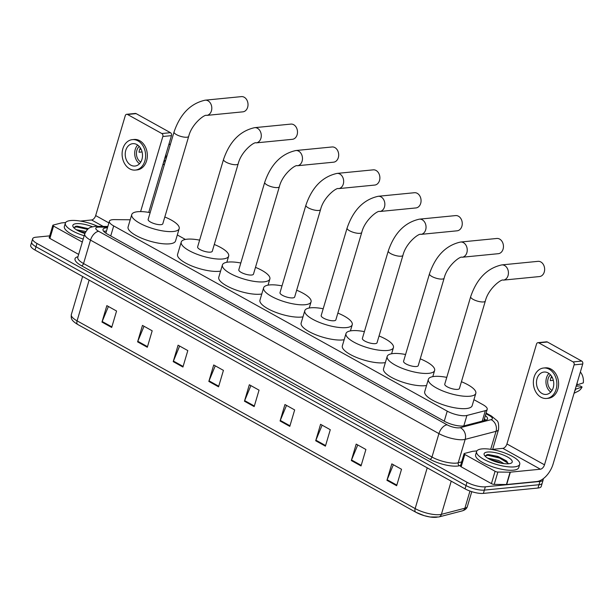 <?xml version="1.0" encoding="UTF-8"?>
<svg xmlns="http://www.w3.org/2000/svg" width="614" height="614" viewBox="0 0 614 614"><rect width="100%" height="100%" fill="white"/><g stroke="black" fill="none" stroke-linecap="round" stroke-linejoin="round"><path stroke-width="0.92" d="M130.214 219.781L114.25 219.62A13.493 4.06 16.5 0 0 112.608 219.689A13.493 4.06 16.5 0 0 109.384 221.247A13.493 4.06 16.5 0 0 113.697 225.929L447.222 411.142A13.493 4.06 16.5 0 0 466.909 415.463L485.336 410.666A13.493 4.06 16.5 0 0 487.209 409.331A13.493 4.06 16.5 0 0 482.896 404.649L473.939 399.676M185.397 239.445L177.316 234.955M107.45 227.756A13.493 4.06 16.5 0 0 106.253 227.825A13.493 4.06 16.5 0 0 103.029 229.383A13.493 4.06 16.5 0 0 107.343 234.064L444.766 421.442A13.493 4.06 16.5 0 0 464.453 425.763L485.643 420.245A13.493 4.06 16.5 0 0 487.516 418.909A13.493 4.06 16.5 0 0 485.352 415.601M103.758 231.394A13.493 4.06 -163.5 0 1 105.278 231.117A13.493 4.06 -163.5 0 1 106.475 231.048M543.068 478.843A13.493 4.06 -163.5 0 1 543.167 479.887A13.493 4.06 -163.5 0 1 539.944 481.453L485.336 486.818A13.493 4.06 -163.5 0 1 467.001 482.274L36.963 243.459A13.493 4.06 -163.5 0 1 32.649 238.785A13.493 4.06 -163.5 0 1 35.873 237.219L49.711 235.86M543.167 479.887L541.218 486.465A13.493 4.06 -163.5 0 1 537.994 488.03L483.387 493.403A13.493 4.06 -163.5 0 1 465.051 488.851L35.013 250.044L35.988 246.751A13.493 4.06 -163.5 0 1 31.675 242.069A13.493 4.06 -163.5 0 0 35.988 246.751L466.026 485.559L35.988 246.751L36.963 243.459M483.387 493.403L484.362 490.11A13.493 4.06 -163.5 0 1 466.026 485.559A13.493 4.06 -163.5 0 0 484.362 490.11L538.969 484.738L484.362 490.11L485.336 486.818M542.193 483.18A13.493 4.06 -163.5 0 1 538.969 484.738A13.493 4.06 -163.5 0 0 542.193 483.18M484.377 418.894A13.493 4.06 -163.5 0 1 485.812 420.199M396.652 485.72L401.525 469.265L391.816 463.877L386.943 480.325L396.652 485.72M393.367 464.737L387.142 479.749A3.6 2.042 119 0 0 386.943 480.325M361.032 465.942L365.906 449.486L356.197 444.091L351.323 460.546L361.032 465.942M357.747 444.958L351.523 459.97A3.6 2.042 119 0 0 351.323 460.546M325.412 446.155L330.286 429.708L320.569 424.312L315.696 440.76L325.412 446.155M322.127 425.172L315.903 440.192A3.6 2.042 119 0 0 315.696 440.76M289.793 426.377L294.666 409.922L284.95 404.534L280.076 420.981L289.793 426.377M286.508 405.394L280.283 420.406A3.6 2.042 119 0 0 280.076 420.981M111.694 327.469L116.568 311.022L106.851 305.626L101.978 322.081L111.694 327.469M108.402 306.486L102.177 321.506A3.6 2.042 119 0 0 101.978 322.081M147.314 347.255L152.188 330.8L142.471 325.405L137.597 341.86L147.314 347.255M144.021 326.272L137.805 341.284A3.6 2.042 119 0 0 137.597 341.86M182.934 367.034L187.807 350.586L178.091 345.191L173.217 361.638L182.934 367.034M179.641 346.05L173.424 361.063A3.6 2.042 119 0 0 173.217 361.638M218.553 386.812L223.427 370.365L213.71 364.969L208.837 381.424L218.553 386.812M215.261 365.829L209.044 380.849A3.6 2.042 119 0 0 208.837 381.424M254.173 406.598L259.047 390.143L249.33 384.748L244.456 401.203L254.173 406.598M250.888 385.615L244.664 400.627A3.6 2.042 119 0 0 244.456 401.203M437.567 517.049A14.751 4.436 -163.5 0 1 416.046 512.329A4.498 2.548 -61 0 1 415.839 512.237A4.498 2.548 -61 0 1 415.148 508.584A17.99 5.411 16.5 0 0 441.397 514.34L464.882 508.223A17.99 5.411 16.5 0 0 467.384 506.45C466.84 508.515 465.151 509.988 462.334 510.856A4.498 3.837 -104.6 0 0 464.882 508.223L469.971 491.054M35.013 250.044A13.493 4.06 -163.5 0 1 30.7 245.362L32.649 238.785M84.179 235.753A22.488 6.762 -163.5 0 1 65.345 223.128A22.488 6.762 -163.5 0 1 70.717 220.526A22.488 6.762 -163.5 0 1 97.803 226.359M83.205 239.046A22.488 6.762 -163.5 0 1 64.37 226.42L65.345 223.128M84.855 233.497A14.659 4.405 -163.5 0 1 73.173 226.896A14.659 4.405 -163.5 0 1 76.351 223.649A14.659 4.405 -163.5 0 1 92.484 226.796M88.408 228.677L77.218 226.182L75.821 226.282L73.834 227.748M85.162 232.721L78.884 231.133M85.799 231.509L76.965 229.859A10.162 3.055 -163.5 0 0 76.719 229.958M76.397 229.759L76.965 229.859M84.87 233.45L82.637 232.737M88.155 228.868L75.629 226.313M87.564 229.367L76.573 226.904L73.834 227.502M82.314 242.062L53.556 226.09L49.895 238.432A2.249 0.675 -163.5 0 1 49.181 237.649L52.835 225.315A2.249 0.675 16.5 0 0 53.556 226.09M78.653 254.403L49.895 238.432M126.684 114.296L135.303 113.444A2.249 1.727 84.4 0 1 136.131 113.628L127.512 114.473A2.249 1.727 -95.6 0 0 126.684 114.296A2.249 1.727 -95.6 0 0 125.279 115.632L95.677 215.575A4.498 2.548 -61 0 1 91.586 219.973L80.396 221.071M170.454 132.685A2.249 1.727 84.4 0 1 171.467 135.64L162.848 136.492A2.249 1.727 -95.6 0 0 161.835 133.537L170.454 132.685L136.131 113.628M148.734 212.398L171.467 135.64M161.835 133.537L127.512 114.473M162.848 136.492L140.598 211.6M65.637 222.521L61.53 222.928A2.249 0.675 16.5 0 0 61.308 222.966L53.149 225.092A2.249 0.675 16.5 0 0 52.835 225.315M136.907 144.574A11.244 8.619 -95.6 0 0 132.762 143.668A11.244 8.619 -95.6 0 0 125.271 152.978A11.244 8.619 -95.6 0 0 130.813 165.143A11.244 8.619 -95.6 0 0 134.957 166.049A11.244 8.619 -95.6 0 0 142.448 156.739A11.244 8.619 -95.6 0 0 136.907 144.574M137.682 145.065A11.244 8.619 -95.6 0 0 139.516 163.715M140.491 148.112L140.268 148.135A8.995 6.9 84.4 0 0 139.048 152.241L142.087 151.95M139.232 146.439A8.995 6.9 -95.6 0 0 136.477 154.598A8.995 6.9 -95.6 0 0 140.767 162.073M135.356 170.078L137.083 169.909A15.296 11.727 -95.6 0 0 147.268 157.245A15.296 11.727 -95.6 0 0 139.723 140.706A15.296 11.727 -95.6 0 0 134.09 139.47L132.363 139.639A15.296 11.727 -95.6 0 0 122.178 152.295A15.296 11.727 -95.6 0 0 129.715 168.842A15.296 11.727 -95.6 0 0 135.356 170.078A15.296 11.727 -95.6 0 0 145.541 157.414A15.296 11.727 -95.6 0 0 138.004 140.875A15.296 11.727 -95.6 0 0 132.363 139.639M141.113 149.24L139.685 149.379M163.454 162.687A14.843 11.382 -95.6 0 0 164.506 160.745L165.634 160.369M164.015 160.791L164.506 160.745M166.855 156.255L165.235 156.677M165.726 156.631A14.843 11.382 -95.6 0 0 165.957 154.237M170.155 145.104A11.697 8.964 -95.6 0 0 169.103 143.615M166.409 157.752L164.874 157.905M242.883 111.84A7.644 5.864 -95.6 0 0 247.979 105.508A7.644 5.864 -95.6 0 0 244.211 97.235A7.644 5.864 -95.6 0 0 241.394 96.621L205.176 100.182A7.644 5.864 84.4 0 1 208 100.796A7.644 5.864 84.4 0 1 211.769 109.069A7.644 5.864 84.4 0 1 206.672 115.401L242.883 111.84M188.705 136.339A7.644 2.302 16.5 0 1 186.879 137.221A7.644 2.302 16.5 0 1 176.487 134.643A7.644 2.302 16.5 0 1 174.038 131.995L148.135 219.436A7.644 2.302 16.5 0 0 152.556 223.02A7.644 2.302 16.5 0 0 160.975 224.663A7.644 2.302 16.5 0 0 162.802 223.78L188.705 136.339C191.714 123.759 205.045 113.905 206.672 115.401M164.813 216.995A24.737 7.437 -163.5 0 1 179.188 228.631A24.737 7.437 -163.5 0 1 173.278 231.501A24.737 7.437 -163.5 0 1 146.032 226.182A24.737 7.437 -163.5 0 1 131.749 214.578A24.737 7.437 -163.5 0 1 137.659 211.715A24.737 7.437 -163.5 0 1 150.146 212.651M179.188 228.631L175.535 240.972A24.737 7.437 -163.5 0 1 169.625 243.835A24.737 7.437 -163.5 0 1 142.379 238.524A24.737 7.437 -163.5 0 1 128.096 226.919L131.749 214.578M292.364 139.317A7.644 5.864 -95.6 0 0 297.46 132.985A7.644 5.864 -95.6 0 0 293.692 124.719A7.644 5.864 -95.6 0 0 290.867 124.097L254.656 127.658A7.644 5.864 84.4 0 1 257.473 128.28A7.644 5.864 84.4 0 1 261.249 136.546A7.644 5.864 84.4 0 1 256.153 142.878L292.364 139.317M238.186 163.815A7.644 2.302 16.5 0 1 236.359 164.698A7.644 2.302 16.5 0 1 225.967 162.119A7.644 2.302 16.5 0 1 223.519 159.471L197.616 246.912A7.644 2.302 16.5 0 0 202.037 250.497A7.644 2.302 16.5 0 0 210.456 252.139A7.644 2.302 16.5 0 0 212.283 251.256L238.186 163.815C241.195 151.236 254.526 141.381 256.153 142.878M214.294 244.472A24.737 7.437 -163.5 0 1 228.669 256.107A24.737 7.437 -163.5 0 1 222.759 258.978A24.737 7.437 -163.5 0 1 195.513 253.659A24.737 7.437 -163.5 0 1 181.23 242.062A24.737 7.437 -163.5 0 1 187.14 239.191A24.737 7.437 -163.5 0 1 199.627 240.128M220.595 271.112A24.737 7.437 -163.5 0 1 219.106 271.311A24.737 7.437 -163.5 0 1 191.86 266A24.737 7.437 -163.5 0 1 177.576 254.396L181.23 242.062M333.555 162.188A7.644 5.864 -95.6 0 0 338.652 155.864A7.644 5.864 -95.6 0 0 334.883 147.59A7.644 5.864 -95.6 0 0 332.059 146.969L295.848 150.53A7.644 5.864 84.4 0 1 298.665 151.151A7.644 5.864 84.4 0 1 302.441 159.425A7.644 5.864 84.4 0 1 297.345 165.749L333.555 162.188M279.37 186.687A7.644 2.302 16.5 0 1 277.543 187.577A7.644 2.302 16.5 0 1 267.159 184.998A7.644 2.302 16.5 0 1 264.711 182.343L238.808 269.784A7.644 2.302 16.5 0 0 243.221 273.376A7.644 2.302 16.5 0 0 251.648 275.018A7.644 2.302 16.5 0 0 253.475 274.128L279.37 186.687C282.379 174.107 295.718 164.253 297.345 165.749M255.478 267.351A24.737 7.437 -163.5 0 1 269.861 278.986A24.737 7.437 -163.5 0 1 263.951 281.849A24.737 7.437 -163.5 0 1 236.705 276.53A24.737 7.437 -163.5 0 1 222.422 264.933A24.737 7.437 -163.5 0 1 228.331 262.071A24.737 7.437 -163.5 0 1 240.818 263.007M261.779 293.983A24.737 7.437 -163.5 0 1 260.298 294.19A24.737 7.437 -163.5 0 1 233.051 288.872A24.737 7.437 -163.5 0 1 218.768 277.275L222.422 264.933M374.747 185.067A7.644 5.864 -95.6 0 0 379.843 178.735A7.644 5.864 -95.6 0 0 376.067 170.462A7.644 5.864 -95.6 0 0 373.251 169.848L337.04 173.409A7.644 5.864 84.4 0 1 339.857 174.023A7.644 5.864 84.4 0 1 343.625 182.297A7.644 5.864 84.4 0 1 338.537 188.628L374.747 185.067M320.562 209.566A7.644 2.302 16.5 0 1 318.735 210.448A7.644 2.302 16.5 0 1 308.343 207.87A7.644 2.302 16.5 0 1 305.902 205.222L279.999 292.663A7.644 2.302 16.5 0 0 284.412 296.247A7.644 2.302 16.5 0 0 292.832 297.89A7.644 2.302 16.5 0 0 294.659 297.007L320.562 209.566C323.57 196.979 336.902 187.124 338.537 188.628M296.669 290.222A24.737 7.437 -163.5 0 1 311.052 301.858A24.737 7.437 -163.5 0 1 305.143 304.721A24.737 7.437 -163.5 0 1 277.896 299.409A24.737 7.437 -163.5 0 1 263.613 287.805A24.737 7.437 -163.5 0 1 269.523 284.942A24.737 7.437 -163.5 0 1 282.01 285.878M302.971 316.855A24.737 7.437 -163.5 0 1 301.489 317.062A24.737 7.437 -163.5 0 1 274.243 311.743A24.737 7.437 -163.5 0 1 259.96 300.146L263.613 287.805M415.939 207.939A7.644 5.864 -95.6 0 0 421.027 201.607A7.644 5.864 -95.6 0 0 417.259 193.341A7.644 5.864 -95.6 0 0 414.442 192.719L378.232 196.28A7.644 5.864 84.4 0 1 381.048 196.902A7.644 5.864 84.4 0 1 384.817 205.168A7.644 5.864 84.4 0 1 379.728 211.5L415.939 207.939M361.753 232.437A7.644 2.302 16.5 0 1 359.927 233.32A7.644 2.302 16.5 0 1 349.535 230.741A7.644 2.302 16.5 0 1 347.094 228.093L321.191 315.535A7.644 2.302 16.5 0 0 325.604 319.119A7.644 2.302 16.5 0 0 334.024 320.761A7.644 2.302 16.5 0 0 335.85 319.879L361.753 232.437C364.762 219.858 378.094 210.003 379.728 211.5M337.861 313.094A24.737 7.437 -163.5 0 1 352.236 324.729A24.737 7.437 -163.5 0 1 346.334 327.6A24.737 7.437 -163.5 0 1 319.088 322.281A24.737 7.437 -163.5 0 1 304.805 310.684A24.737 7.437 -163.5 0 1 310.707 307.814A24.737 7.437 -163.5 0 1 323.202 308.75M344.162 339.734A24.737 7.437 -163.5 0 1 342.673 339.933A24.737 7.437 -163.5 0 1 315.435 334.622A24.737 7.437 -163.5 0 1 301.144 323.018L304.805 310.684M457.131 230.81A7.644 5.864 -95.6 0 0 462.219 224.486A7.644 5.864 -95.6 0 0 458.451 216.212A7.644 5.864 -95.6 0 0 455.634 215.591L419.416 219.152A7.644 5.864 84.4 0 1 422.24 219.774A7.644 5.864 84.4 0 1 426.009 228.047A7.644 5.864 84.4 0 1 420.912 234.371L457.131 230.81M402.945 255.309A7.644 2.302 16.5 0 1 401.119 256.199A7.644 2.302 16.5 0 1 390.727 253.62A7.644 2.302 16.5 0 1 388.278 250.965L362.383 338.406A7.644 2.302 16.5 0 0 366.796 341.998A7.644 2.302 16.5 0 0 375.215 343.64A7.644 2.302 16.5 0 0 377.042 342.75L402.945 255.309C405.954 242.73 419.285 232.875 420.912 234.371M379.053 335.965A24.737 7.437 -163.5 0 1 393.428 347.608A24.737 7.437 -163.5 0 1 387.518 350.471A24.737 7.437 -163.5 0 1 360.28 345.152A24.737 7.437 -163.5 0 1 345.989 333.555A24.737 7.437 -163.5 0 1 351.899 330.693A24.737 7.437 -163.5 0 1 364.386 331.629M385.354 362.605A24.737 7.437 -163.5 0 1 383.865 362.813A24.737 7.437 -163.5 0 1 356.619 357.494A24.737 7.437 -163.5 0 1 342.336 345.897L345.989 333.555M498.315 253.689A7.644 5.864 -95.6 0 0 503.411 247.358A7.644 5.864 -95.6 0 0 499.642 239.084A7.644 5.864 -95.6 0 0 496.818 238.47L460.607 242.031A7.644 5.864 84.4 0 1 463.424 242.645A7.644 5.864 84.4 0 1 467.2 250.919A7.644 5.864 84.4 0 1 462.104 257.251L498.315 253.689M444.137 278.18A7.644 2.302 16.5 0 1 442.31 279.071A7.644 2.302 16.5 0 1 431.918 276.492A7.644 2.302 16.5 0 1 429.47 273.844L403.567 361.285A7.644 2.302 16.5 0 0 407.988 364.869A7.644 2.302 16.5 0 0 416.407 366.512A7.644 2.302 16.5 0 0 418.234 365.629L444.137 278.18C447.145 265.601 460.477 255.746 462.104 257.251M420.245 358.845A24.737 7.437 -163.5 0 1 434.62 370.48A24.737 7.437 -163.5 0 1 428.71 373.343A24.737 7.437 -163.5 0 1 401.464 368.032A24.737 7.437 -163.5 0 1 387.181 356.427A24.737 7.437 -163.5 0 1 393.09 353.564A24.737 7.437 -163.5 0 1 405.578 354.501M426.546 385.477A24.737 7.437 -163.5 0 1 425.057 385.684A24.737 7.437 -163.5 0 1 397.811 380.365A24.737 7.437 -163.5 0 1 383.527 368.768L387.181 356.427M539.506 276.561A7.644 5.864 -95.6 0 0 544.603 270.229A7.644 5.864 -95.6 0 0 540.834 261.963A7.644 5.864 -95.6 0 0 538.01 261.341L501.799 264.903A7.644 5.864 84.4 0 1 504.616 265.524A7.644 5.864 84.4 0 1 508.392 273.79A7.644 5.864 84.4 0 1 503.296 280.122L539.506 276.561M485.321 301.06A7.644 2.302 16.5 0 1 483.494 301.942A7.644 2.302 16.5 0 1 473.11 299.363A7.644 2.302 16.5 0 1 470.662 296.716L444.759 384.157A7.644 2.302 16.5 0 0 449.172 387.741A7.644 2.302 16.5 0 0 457.599 389.383A7.644 2.302 16.5 0 0 459.425 388.501L485.321 301.06C488.33 288.48 501.669 278.626 503.296 280.122M461.429 381.716A24.737 7.437 -163.5 0 1 475.812 393.351A24.737 7.437 -163.5 0 1 469.902 396.222A24.737 7.437 -163.5 0 1 442.656 390.903A24.737 7.437 -163.5 0 1 428.372 379.306A24.737 7.437 -163.5 0 1 434.282 376.436A24.737 7.437 -163.5 0 1 446.769 377.372M475.812 393.351L472.158 405.693A24.737 7.437 -163.5 0 1 466.249 408.556A24.737 7.437 -163.5 0 1 439.002 403.244A24.737 7.437 -163.5 0 1 424.719 391.64L428.372 379.306M495.084 471.291A2.249 0.675 16.5 0 0 497.87 472.059L510.073 472.181A2.249 0.675 16.5 0 0 510.349 472.166L506.696 484.507A2.249 0.675 -163.5 0 1 506.42 484.515L494.216 484.392A2.249 0.675 -163.5 0 1 491.43 483.625L495.084 471.291L464.806 454.475L461.152 466.809A2.249 0.675 -163.5 0 1 460.431 466.034L464.084 453.692A2.249 0.675 16.5 0 0 464.806 454.475M491.43 483.625L461.152 466.809M506.696 484.507L536.743 481.553A17.99 10.208 119 0 0 553.114 463.969L582.724 364.025L574.098 364.869L544.495 464.821A4.498 2.548 -61 0 1 540.404 469.211L510.349 472.166M537.933 342.673L546.56 341.821A2.249 1.727 84.4 0 1 547.389 342.006L538.762 342.858A2.249 1.727 -95.6 0 0 537.933 342.673A2.249 1.727 -95.6 0 0 536.536 344.009L506.934 443.96A4.498 2.548 -61 0 1 502.835 448.35L491.645 449.456M574.098 364.869A2.249 1.727 -95.6 0 0 573.092 361.915L581.711 361.07L547.389 342.006M581.711 361.07A2.249 1.727 84.4 0 1 582.724 364.025M573.092 361.915L538.762 342.858M476.894 450.906L472.788 451.305A2.249 0.675 16.5 0 0 472.565 451.344L464.399 453.47A2.249 0.675 16.5 0 0 464.084 453.692M548.156 372.951A11.244 8.619 -95.6 0 0 544.012 372.046A11.244 8.619 -95.6 0 0 536.521 381.355A11.244 8.619 -95.6 0 0 542.07 393.52A11.244 8.619 -95.6 0 0 546.214 394.426A11.244 8.619 -95.6 0 0 553.705 385.116A11.244 8.619 -95.6 0 0 548.156 372.951M548.939 373.442A11.244 8.619 -95.6 0 0 550.773 392.1M551.74 376.489L551.525 376.512A8.995 6.9 84.4 0 0 550.305 380.626L553.337 380.327M550.482 374.816A8.995 6.9 -95.6 0 0 547.734 382.982A8.995 6.9 -95.6 0 0 552.024 390.45M546.614 398.455L548.333 398.286A15.296 11.727 -95.6 0 0 558.525 385.63A15.296 11.727 -95.6 0 0 550.981 369.083A15.296 11.727 -95.6 0 0 545.339 367.847L543.62 368.016A15.296 11.727 -95.6 0 0 533.428 380.68A15.296 11.727 -95.6 0 0 540.972 397.22A15.296 11.727 -95.6 0 0 546.614 398.455A15.296 11.727 -95.6 0 0 556.798 385.799A15.296 11.727 -95.6 0 0 549.254 369.252A15.296 11.727 -95.6 0 0 543.62 368.016M552.362 377.618L550.942 377.756M574.712 391.064A14.843 11.382 -95.6 0 0 575.763 389.123L582.08 386.997L580.092 385.891L576.124 386.283M575.272 389.176L575.763 389.123M580.36 371.992A11.697 8.964 -95.6 0 1 583.3 382.89L576.492 385.062M576.976 385.009A14.843 11.382 -95.6 0 0 577.214 382.622M574.067 393.244L578.012 391.287A11.697 8.964 -95.6 0 0 582.08 386.997M514.355 466.886A22.488 6.762 -163.5 0 1 489.588 462.05A22.488 6.762 -163.5 0 1 476.602 451.505A22.488 6.762 -163.5 0 1 481.975 448.903A22.488 6.762 -163.5 0 1 506.742 453.738A22.488 6.762 -163.5 0 1 519.728 464.284A22.488 6.762 -163.5 0 1 514.355 466.886M519.728 464.284L518.753 467.569A22.488 6.762 -163.5 0 1 513.381 470.178A22.488 6.762 -163.5 0 1 488.614 465.343A22.488 6.762 -163.5 0 1 475.627 454.797L476.602 451.505M487.608 452.034A14.659 4.405 -163.5 0 1 505.752 456.064A14.659 4.405 -163.5 0 1 511.109 463.179A14.659 4.405 -163.5 0 1 508.722 463.754A14.659 4.405 -163.5 0 1 494.715 461.413A14.659 4.405 -163.5 0 1 484.431 455.273A14.659 4.405 -163.5 0 1 487.608 452.034M508.2 463.8L506.535 460.937L497.9 456.409L488.475 454.56L487.079 454.667L485.091 456.125M500.901 463.117L498.207 461.805L490.141 459.518M503.971 463.624L498.591 460.5L488.222 458.236A10.162 3.055 -163.5 0 0 487.976 458.343M487.646 458.136L488.222 458.236M497.071 462.173L493.894 461.122M507.01 461.39L499.865 457.43L486.887 454.698M508.192 463.294L499.673 458.082L487.823 455.281L485.091 455.887M110.727 235.945L113.697 225.929M482.236 421.135L485.336 410.666M463.823 425.893L466.909 415.463M444.26 421.158L447.222 411.142M107.619 227.203L99.046 227.111A8.995 2.702 16.5 0 0 97.948 227.157A8.995 2.702 16.5 0 0 98.677 231.317L447.115 424.811A8.995 2.702 16.5 0 0 459.333 427.843A8.995 2.702 16.5 0 0 460.239 427.689L491.093 419.654A8.995 2.702 16.5 0 0 489.465 415.647L485.92 413.675M492.666 449.356L498.537 429.547A17.99 5.411 -163.5 0 1 496.035 431.327L465.174 439.363A17.99 5.411 -163.5 0 1 463.378 439.67A17.99 5.411 -163.5 0 1 438.926 433.607L90.496 240.112A17.99 5.411 -163.5 0 1 84.74 233.873L77.794 257.312A17.99 5.411 16.5 0 0 83.55 263.552L431.98 457.046A17.99 5.411 16.5 0 0 456.432 463.109A17.99 5.411 16.5 0 0 458.228 462.802L461.651 461.912M460.615 465.427L459.464 465.727A20.239 6.086 -163.5 0 1 429.938 459.249L81.501 265.755A2.249 1.274 119 0 0 83.55 263.552L90.496 240.112A8.995 5.104 -61 0 1 98.677 231.317M459.464 465.727A2.249 1.919 75.4 0 1 458.228 462.802L465.174 439.363A8.995 7.675 -104.6 0 0 460.239 427.689M81.501 265.755A20.239 6.086 -163.5 0 1 77.978 256.698M467.001 482.274L465.051 488.851M539.944 481.453L537.994 488.03M447.115 424.811A8.995 5.104 -61 0 0 438.926 433.607L431.98 457.046A2.249 1.274 119 0 1 429.938 459.249M491.093 419.654A8.995 7.675 -104.6 0 1 496.035 431.327L490.709 449.31M489.465 415.647A8.995 5.104 -61 0 1 491.4 416.008L486.104 413.069M99.046 227.111A8.995 5.902 -89.4 0 0 96.697 226.343L107.841 226.459M462.334 510.856L438.841 516.973A4.498 3.837 -104.6 0 0 441.397 514.34L451.221 481.169M89.145 280.099L77.08 320.846A4.498 2.548 119 0 0 77.763 324.499C70.771 320.224 71.055 318.298 71.324 314.606A17.99 5.411 16.5 0 0 77.08 320.846L415.148 508.584L427.214 467.845M254.349 406.007L244.664 400.627M218.73 386.221L209.044 380.849M183.11 366.443L173.424 361.063M147.49 346.664L137.805 341.284M111.863 326.878L102.177 321.506M289.969 425.786L280.283 420.406M325.589 445.564L315.903 440.192M361.209 465.351L351.523 459.97M396.828 485.129L387.142 479.749M108.885 222.913L95.677 215.575M103.175 226.412L91.586 219.973M544.495 464.821L506.934 443.96M540.404 469.211L502.835 448.35M506.42 484.515L510.073 472.181M497.87 472.059L494.216 484.392M485.774 420.206L484.3 419.155M105.854 233.159L109.384 221.247M483.84 420.713L487.209 409.331M96.697 226.343L94.633 226.428C91.11 227.341 88.439 226.443 84.74 233.873M498.537 429.547C498.906 424.42 498.322 421.381 496.772 420.444L491.4 416.008M438.841 516.973L430.061 516.996L424.236 515.668L415.839 512.237L77.763 324.499M467.384 506.45L471.767 491.661M71.324 314.606L82.614 276.477M164.56 163.999L162.81 164.859M174.038 131.995C180.171 114.043 190.547 103.436 205.176 100.182M223.519 159.471C229.651 141.519 240.028 130.912 254.656 127.658M228.669 256.107L226.842 262.27M264.711 182.343C270.843 164.391 281.22 153.784 295.848 150.53M269.861 278.986L268.034 285.149M305.902 205.222C312.035 187.262 322.411 176.663 337.04 173.409M311.052 301.858L309.226 308.021M347.094 228.093C353.219 210.142 363.603 199.535 378.232 196.28M352.236 324.729L350.417 330.892M388.278 250.965C394.411 233.013 404.795 222.406 419.416 219.152M393.428 347.608L391.602 353.771M429.47 273.844C435.602 255.884 445.979 245.285 460.607 242.031M434.62 370.48L432.793 376.643M470.662 296.716C476.794 278.764 487.171 268.157 501.799 264.903"/></g></svg>
